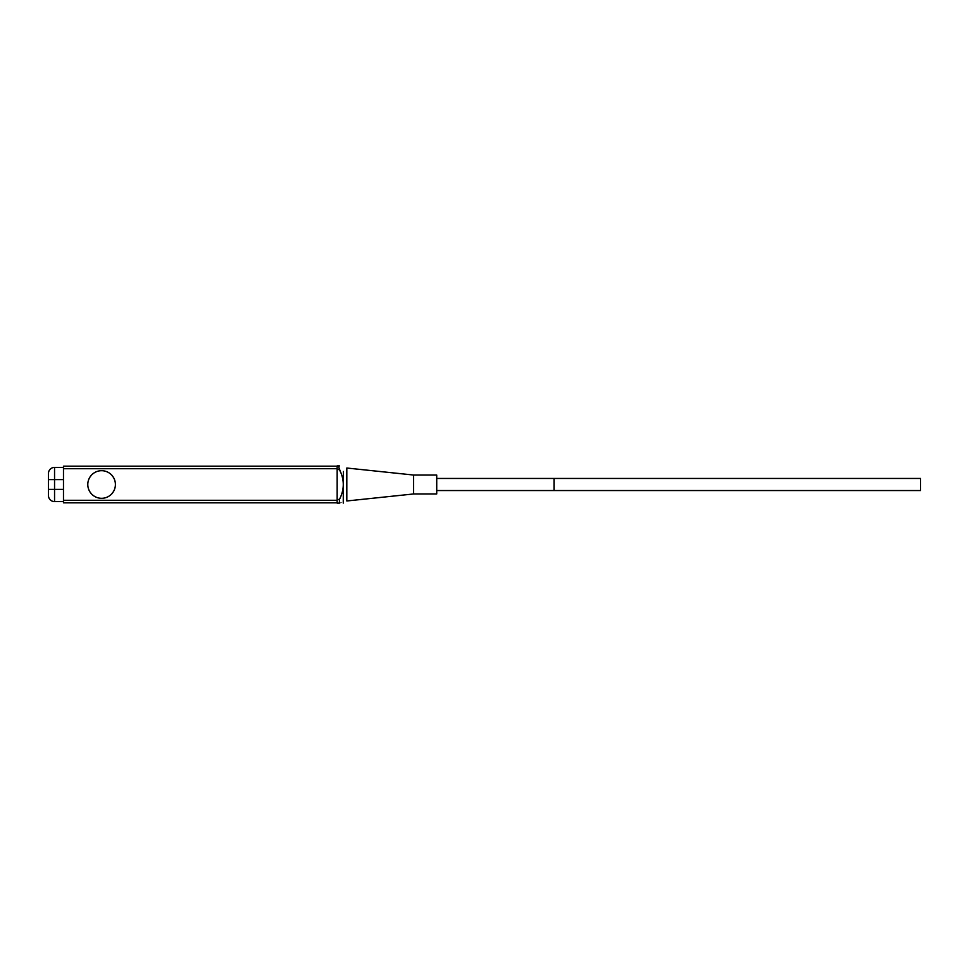 <?xml version="1.0" encoding="UTF-8"?>
<svg xmlns="http://www.w3.org/2000/svg" width="969" height="969" viewBox="0 0 969 969"><rect width="100%" height="100%" fill="white"/><g stroke="black" fill="none" stroke-linecap="round" stroke-linejoin="round"><path stroke-width="1.45" d="M413.521 475.028L436.728 475.028L436.728 493.972L413.521 493.972L346.817 500.973L346.817 468.027L413.521 475.028L413.521 493.972M339.416 503.129L339.416 499.471C344.564 489.502 344.564 479.522 339.416 469.529L338.738 466.937L339.416 465.871C344.564 465.871 344.564 465.871 339.416 465.871C344.564 465.871 344.564 465.871 339.416 465.871L339.416 465.871C344.564 465.871 344.564 465.871 339.416 465.871C344.564 465.871 344.564 465.871 339.416 465.871L337.151 465.871L339.416 465.871L338.738 466.949L340.664 472.448L339.416 469.529C344.564 479.522 344.564 489.502 339.416 499.471L339.416 503.129C344.564 503.129 344.564 503.129 339.416 503.129C344.564 503.129 344.564 503.129 339.416 503.129L339.404 503.129C344.564 503.129 344.564 503.129 339.416 503.129C344.564 503.129 344.564 503.129 339.416 503.129L337.151 503.129L337.151 465.871L337.151 503.129L339.416 503.129M436.728 490.544L920.55 490.544L920.55 478.456L436.728 478.456M337.151 468.705L63.482 468.705L63.482 466.174L337.151 466.174M337.151 500.295L63.482 500.295L63.482 468.705M87.791 484.5A13.808 13.808 0 0 0 101.6 498.308A13.808 13.808 0 0 0 115.408 484.5A13.808 13.808 0 0 0 101.6 470.692A13.808 13.808 0 0 0 87.791 484.5M337.151 502.826L63.482 502.826L63.482 500.295M88.009 486.935L88.688 489.381M89.766 491.622L91.171 493.56M91.68 494.105L92.721 495.074M94.247 496.189L95.689 496.976M97.045 497.533L98.39 497.933M101.055 498.296L102.399 498.284M105.003 497.884L106.336 497.472M107.68 496.891L109.085 496.104M112.053 493.512L113.434 491.598M114.512 489.369L115.19 486.935M115.19 482.065L114.512 479.619M113.421 477.378L112.016 475.44M111.556 474.943L110.466 473.926M108.94 472.811L107.498 472.024M106.142 471.467L104.797 471.067M102.133 470.704L100.8 470.716M98.184 471.116L96.864 471.528M95.519 472.097L94.114 472.896M91.134 475.488L89.754 477.402M88.676 479.631L88.009 482.065M63.482 501.603L54.555 501.603A6.105 6.105 0 0 1 48.45 495.498L48.45 473.502A6.105 6.105 0 0 1 54.555 467.397L63.482 467.397M346.817 500.973L346.817 468.027M343.377 471.443L343.256 503.129L343.377 471.443M337.151 469.529L339.416 469.529L337.151 469.529M337.151 499.471L339.416 499.471L337.151 499.471M554.014 490.544L554.014 478.456M48.45 479.619L54.555 479.619L54.555 467.397M63.482 479.619L54.555 479.619L54.555 489.381L63.482 489.381M48.45 489.381L54.555 489.381L54.555 501.603"/></g></svg>
